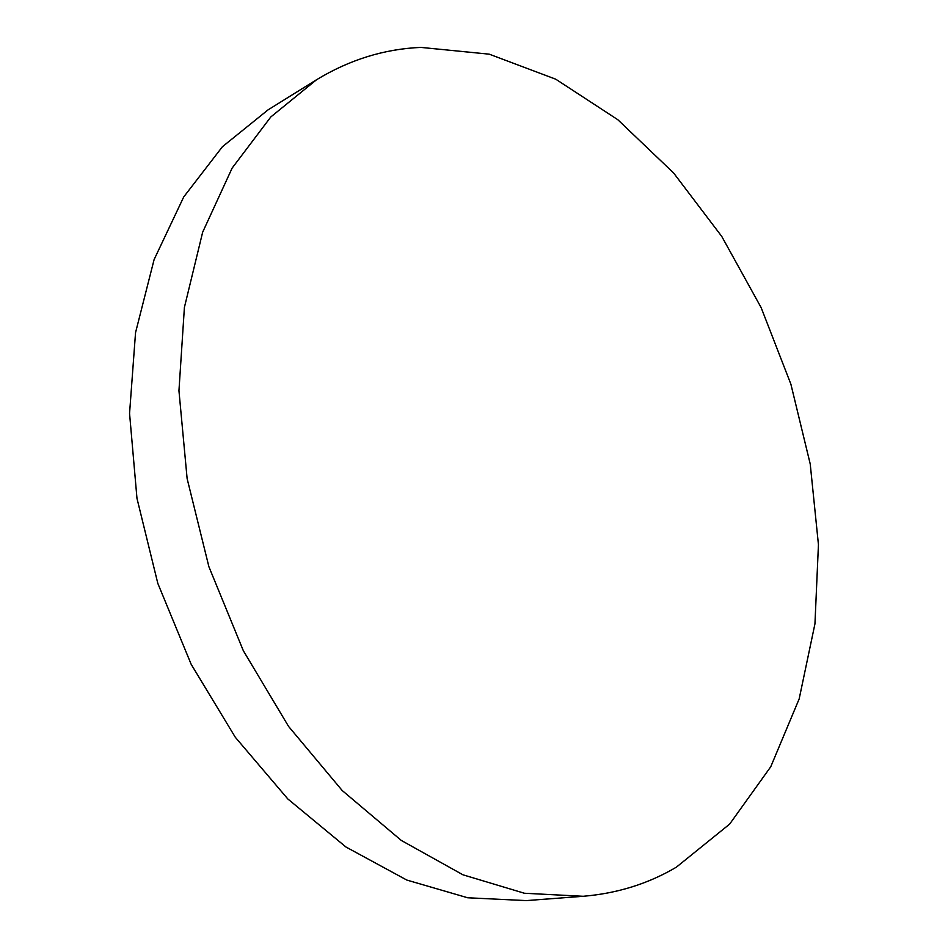 <?xml version="1.0" encoding="UTF-8"?>
<svg xmlns="http://www.w3.org/2000/svg" width="948" height="948" viewBox="0 0 948 948"><rect width="100%" height="100%" fill="white"/><g stroke="black" fill="none" stroke-linecap="round" stroke-linejoin="round"><path stroke-width="1.42" d="M420.853 47.4C384.296 48.952 349.516 59.748 316.514 79.762L270.832 116.936L232.142 168.08L202.659 232.201L184.41 307.377L178.947 390.73L187.123 478.598L208.892 566.714L243.328 650.707L288.595 726.452L342.204 790.525L401.3 840.438L462.944 874.803L524.363 893.241L583.174 896.287C617.361 893.419 648.42 883.702 676.374 867.159L729.664 824.085L770.76 766.742L799.176 698.877L814.948 623.843L818.444 544.65L810.22 463.963L790.893 384.201L761.149 307.626L721.772 236.455L673.637 173.01L617.823 119.721L555.741 79.194L489.263 54.178L420.853 47.4M316.514 79.762L268.023 109.885L222.424 146.715L183.722 196.947L154.109 259.562L135.54 332.653L129.556 413.435L136.974 498.364L157.818 583.399L191.188 664.335L235.317 737.283L287.825 798.963L345.961 847.014L406.822 880.064L467.708 897.78L526.259 900.6L583.174 896.287"/></g></svg>
